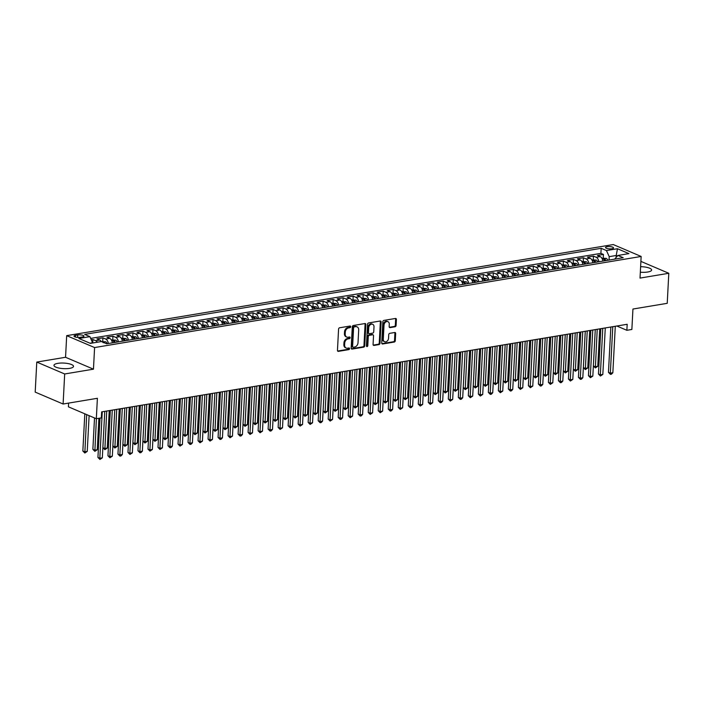 <?xml version="1.0" encoding="UTF-8"?>
<svg xmlns="http://www.w3.org/2000/svg" width="704" height="704" viewBox="0 0 704 704"><rect width="100%" height="100%" fill="white"/><g stroke="black" fill="none" stroke-linecap="round" stroke-linejoin="round"><path stroke-width="1.06" d="M350.698 326.744A0.862 0.651 113.1 0 0 350.055 326.04L339.618 327.774A1.232 0.933 113.1 0 0 338.571 329.12L337.462 350.346A1.232 0.933 113.1 0 0 338.378 351.366L348.823 349.624A0.862 0.651 113.1 0 0 348.911 347.97L347.556 348.198A3.942 2.983 113.1 0 1 346.21 348.049A3.942 2.983 113.1 0 1 344.608 344.951L344.705 343.182A3.942 2.983 113.1 0 1 348.049 338.879L349.395 338.659A0.862 0.651 113.1 0 0 349.483 337.005L348.128 337.234A3.942 2.983 113.1 0 1 346.782 337.084A3.942 2.983 113.1 0 1 345.189 333.978L345.277 332.209A3.942 2.983 113.1 0 1 348.621 327.914L349.967 327.686A0.862 0.651 113.1 0 0 350.698 326.744M346.782 337.084L346.025 336.758A3.942 2.983 113.1 0 1 344.432 333.661L344.52 331.892A3.942 2.983 113.1 0 1 347.864 327.589L349.219 327.369A0.862 0.651 113.1 0 0 349.897 326.066M337.63 351.041L348.066 349.298A0.862 0.651 113.1 0 0 348.744 348.005M346.21 348.049L345.453 347.732A3.942 2.983 113.1 0 1 343.86 344.626L343.948 342.857A3.942 2.983 113.1 0 1 347.292 338.562L348.638 338.334A0.862 0.651 113.1 0 0 349.316 337.031M640.332 272.184A9.786 2.781 3 0 0 647.715 272.017A9.786 2.781 3 0 0 651.605 270.019A9.786 2.781 3 0 0 640.622 266.684M57.86 363.343A9.786 2.781 3 0 0 53.97 365.341A9.786 2.781 3 0 0 59.312 368.13A9.786 2.781 3 0 0 69.626 368.368A9.786 2.781 3 0 0 73.515 366.37A9.786 2.781 3 0 0 68.165 363.581A9.786 2.781 3 0 0 57.86 363.343M607.121 246.69A4.013 1.144 3 0 0 605.528 247.509A4.013 1.144 3 0 0 607.719 248.653A4.013 1.144 3 0 0 611.952 248.75A4.013 1.144 3 0 0 613.545 247.931A4.013 1.144 3 0 0 611.354 246.787A4.013 1.144 3 0 0 607.121 246.69M395.041 326.779A1.232 0.933 113.1 0 0 396.088 325.442L396.396 319.484A1.232 0.933 113.1 0 0 395.481 318.463L383.882 320.399A1.232 0.933 113.1 0 0 382.835 321.746L381.726 342.971A1.232 0.933 113.1 0 0 382.65 343.983L394.24 342.056A1.232 0.933 113.1 0 0 395.287 340.71L395.666 333.52A1.232 0.933 113.1 0 0 394.742 332.499L389.778 333.326A1.232 0.933 113.1 0 0 388.731 334.673L388.546 338.237A3.291 2.49 113.1 0 1 384.63 341.704A3.291 2.49 113.1 0 1 383.293 339.117L384.023 325.142A3.291 2.49 113.1 0 1 387.948 321.675A3.291 2.49 113.1 0 1 389.277 324.262L389.162 326.594A1.232 0.933 113.1 0 0 390.078 327.606L395.041 326.779L394.284 326.462A1.232 0.933 113.1 0 0 395.331 325.116L395.639 319.158A1.232 0.933 113.1 0 0 395.472 318.472M64.68 373.974L93.465 369.178L65.551 357.28L36.775 362.076L64.68 373.974L63.105 404.017L97.39 398.297L96.325 418.722L101.332 417.894L101.64 411.884L627.176 324.289L626.868 330.299L631.866 329.463L632.94 309.038L667.225 303.327L668.8 273.284L640.895 261.386M93.465 369.178L94.591 347.556L641.15 256.458L640.024 278.089L668.8 273.284M365.842 324.579A1.232 0.933 113.1 0 0 364.918 323.558L353.32 325.494A1.232 0.933 113.1 0 0 352.282 326.832L351.164 348.066A1.232 0.933 113.1 0 0 352.088 349.078L363.686 347.151A1.232 0.933 113.1 0 0 364.725 345.805L365.842 324.579L365.086 324.254A1.232 0.933 113.1 0 0 364.91 323.558M368.606 322.942L380.195 321.015A1.232 0.933 113.1 0 1 381.119 322.027L380.002 343.262A1.232 0.933 113.1 0 1 378.963 344.599L374 345.426A1.232 0.933 113.1 0 1 373.076 344.414L373.534 335.799A1.232 0.933 113.1 0 0 372.61 334.787L369.318 335.333A1.232 0.933 113.1 0 0 368.271 336.679L367.805 345.646A0.862 0.651 113.1 0 1 366.432 345.875L367.558 324.289A1.232 0.933 113.1 0 1 368.606 322.942M63.105 404.017L35.2 392.11L36.775 362.076M603.249 257.99L603.434 254.434L597.432 255.438L600.178 256.608L596.174 257.277A5.016 2.957 80.5 0 1 598.866 261.765M593.234 259.662L593.428 256.106L587.418 257.101L590.172 258.28L586.168 258.949A5.016 2.957 80.5 0 1 588.852 263.428M583.229 261.325L583.414 257.77L577.412 258.773L580.158 259.952L576.154 260.612A5.016 2.957 80.5 0 1 578.846 265.1M573.214 262.997L573.408 259.442L567.398 260.445L570.152 261.615L566.148 262.284A5.016 2.957 80.5 0 1 568.832 266.763M563.209 264.66L563.394 261.105L557.383 262.108L560.138 263.287L556.134 263.956A5.016 2.957 80.5 0 1 558.826 268.435M553.194 266.332L553.379 262.777L547.378 263.78L550.132 264.95L546.128 265.619A5.016 2.957 80.5 0 1 548.812 270.107M543.189 268.004L543.374 264.449L537.363 265.443L540.118 266.622L536.114 267.291A5.016 2.957 80.5 0 1 538.806 271.77M533.174 269.667L533.359 266.112L527.358 267.115L530.112 268.286L526.108 268.954A5.016 2.957 80.5 0 1 528.792 273.442M523.169 271.339L523.354 267.784L517.343 268.787L520.098 269.958L516.094 270.626A5.016 2.957 80.5 0 1 518.786 275.106M513.154 273.002L513.339 269.447L507.338 270.45L510.092 271.63L506.088 272.29A5.016 2.957 80.5 0 1 508.772 276.778M503.149 274.674L503.334 271.119L497.323 272.122L500.078 273.293L496.074 273.962A5.016 2.957 80.5 0 1 498.758 278.45M493.134 276.346L493.319 272.791L487.318 273.786L490.072 274.965L486.068 275.634A5.016 2.957 80.5 0 1 488.752 280.113M483.129 278.01L483.314 274.454L477.303 275.458L480.058 276.628L476.054 277.297A5.016 2.957 80.5 0 1 478.738 281.785M473.114 279.682L473.299 276.126L467.298 277.13L470.052 278.3L466.048 278.969A5.016 2.957 80.5 0 1 468.732 283.448M463.109 281.345L463.294 277.79L457.283 278.793L460.038 279.972L456.034 280.632A5.016 2.957 80.5 0 1 458.718 285.12M453.094 283.017L453.279 279.462L447.278 280.465L450.032 281.635L446.028 282.304A5.016 2.957 80.5 0 1 448.712 286.783M443.089 284.68L443.274 281.134L437.263 282.128L440.018 283.307L436.014 283.976A5.016 2.957 80.5 0 1 438.698 288.455M433.074 286.352L433.259 282.797L427.258 283.8L430.003 284.97L425.999 285.639A5.016 2.957 80.5 0 1 428.692 290.127M423.06 288.024L423.254 284.469L417.243 285.472L419.998 286.642L415.994 287.311A5.016 2.957 80.5 0 1 418.678 291.79M413.054 289.687L413.239 286.132L407.238 287.135L409.983 288.314L405.979 288.974A5.016 2.957 80.5 0 1 408.672 293.462M403.04 291.359L403.234 287.804L397.223 288.807L399.978 289.978L395.974 290.646A5.016 2.957 80.5 0 1 398.658 295.126M393.034 293.022L393.219 289.476L387.218 290.47L389.963 291.65L385.959 292.318A5.016 2.957 80.5 0 1 388.652 296.798M383.02 294.694L383.214 291.139L377.203 292.142L379.958 293.313L375.954 293.982A5.016 2.957 80.5 0 1 378.638 298.47M373.014 296.366L373.199 292.811L367.189 293.806L369.943 294.985L365.939 295.654A5.016 2.957 80.5 0 1 368.632 300.133M363 298.03L363.185 294.474L357.183 295.478L359.938 296.657L355.934 297.317A5.016 2.957 80.5 0 1 358.618 301.805M352.994 299.702L353.179 296.146L347.169 297.15L349.923 298.32L345.919 298.989A5.016 2.957 80.5 0 1 348.612 303.468M342.98 301.365L343.165 297.818L337.163 298.813L339.918 299.992L335.914 300.661A5.016 2.957 80.5 0 1 338.598 305.14M332.974 303.037L333.159 299.482L327.149 300.485L329.903 301.655L325.899 302.324A5.016 2.957 80.5 0 1 328.592 306.812M322.96 304.709L323.145 301.154L317.143 302.148L319.898 303.327L315.894 303.996A5.016 2.957 80.5 0 1 318.578 308.475M312.954 306.372L313.139 302.817L307.129 303.82L309.883 304.99L305.879 305.659A5.016 2.957 80.5 0 1 308.563 310.147M302.94 308.044L303.125 304.489L297.123 305.492L299.878 306.662L295.874 307.331A5.016 2.957 80.5 0 1 298.558 311.81M292.934 309.707L293.119 306.152L287.109 307.155L289.863 308.334L285.859 309.003A5.016 2.957 80.5 0 1 288.543 313.482M282.92 311.379L283.105 307.824L277.103 308.827L279.858 309.998L275.854 310.666A5.016 2.957 80.5 0 1 278.538 315.154M272.914 313.051L273.099 309.496L267.089 310.49L269.843 311.67L265.839 312.338A5.016 2.957 80.5 0 1 268.523 316.818M262.9 314.714L263.085 311.159L257.083 312.162L259.838 313.333L255.834 314.002A5.016 2.957 80.5 0 1 258.518 318.49M252.894 316.386L253.079 312.831L247.069 313.834L249.823 315.005L245.819 315.674A5.016 2.957 80.5 0 1 248.503 320.153M242.88 318.05L243.065 314.494L237.063 315.498L239.809 316.677L235.805 317.337A5.016 2.957 80.5 0 1 238.498 321.825M232.866 319.722L233.059 316.166L227.049 317.17L229.803 318.34L225.799 319.009A5.016 2.957 80.5 0 1 228.483 323.497M222.86 321.385L223.045 317.838L217.043 318.833L219.789 320.012L215.785 320.681A5.016 2.957 80.5 0 1 218.478 325.16M212.846 323.057L213.039 319.502L207.029 320.505L209.783 321.675L205.779 322.344A5.016 2.957 80.5 0 1 208.463 326.832M202.84 324.729L203.025 321.174L197.023 322.177L199.769 323.347L195.765 324.016A5.016 2.957 80.5 0 1 198.458 328.495M192.826 326.392L193.019 322.837L187.009 323.84L189.763 325.019L185.759 325.679A5.016 2.957 80.5 0 1 188.443 330.167M182.82 328.064L183.005 324.509L176.994 325.512L179.749 326.682L175.745 327.351A5.016 2.957 80.5 0 1 178.438 331.83M172.806 329.727L172.99 326.181L166.989 327.175L169.743 328.354L165.739 329.023A5.016 2.957 80.5 0 1 168.423 333.502M162.8 331.399L162.985 327.844L156.974 328.847L159.729 330.018L155.725 330.686A5.016 2.957 80.5 0 1 158.418 335.174M152.786 333.071L152.97 329.516L146.969 330.519L149.723 331.69L145.719 332.358A5.016 2.957 80.5 0 1 148.403 336.838M142.78 334.734L142.965 331.179L136.954 332.182L139.709 333.362L135.705 334.022A5.016 2.957 80.5 0 1 138.389 338.51M132.766 336.406L132.95 332.851L126.949 333.854L129.703 335.025L125.699 335.694A5.016 2.957 80.5 0 1 128.383 340.173M122.76 338.07L122.945 334.523L116.934 335.518L119.689 336.697L115.685 337.366A5.016 2.957 80.5 0 1 118.369 341.845M112.746 339.742L112.93 336.186L106.929 337.19L109.683 338.36L105.679 339.029A5.016 2.957 80.5 0 1 108.363 343.517M102.74 341.414L102.925 337.858L96.914 338.853L99.669 340.032A5.016 2.957 80.5 0 1 101.306 341.554M80.23 337.33L82.43 336.961A3.89 1.109 3 0 0 83.978 336.169A3.89 1.109 3 0 0 81.858 335.06A3.89 1.109 3 0 0 77.757 334.963L75.557 335.333A3.89 1.109 3 0 0 74.008 336.125A3.89 1.109 3 0 0 76.138 337.234A3.89 1.109 3 0 0 80.23 337.33M94.591 347.556L66.686 335.65L613.246 244.552L641.15 256.458M603.434 254.434L600.908 253.361L601.172 248.31L84.647 334.4L89.927 336.653L92.673 342.998M601.172 248.31L606.452 250.562L617.461 248.732L628.927 253.616L617.918 255.455L623.198 257.708L106.665 343.798L101.385 341.546L90.376 343.376L78.91 338.492L89.927 336.653M92.734 342.989L92.91 339.522L95.665 340.701A5.016 2.957 80.5 0 1 97.302 342.223M102.925 337.858L105.679 339.029M112.93 336.186L115.685 337.366M122.945 334.523L125.699 335.694M132.95 332.851L135.705 334.022M142.965 331.179L145.719 332.358M152.97 329.516L155.725 330.686M162.985 327.844L165.739 329.023M172.99 326.181L175.745 327.351M183.005 324.509L185.759 325.679M193.019 322.837L195.765 324.016M203.025 321.174L205.779 322.344M213.039 319.502L215.785 320.681M223.045 317.838L225.799 319.009M233.059 316.166L235.805 317.337M243.065 314.494L245.819 315.674M253.079 312.831L255.834 314.002M263.085 311.159L265.839 312.338M273.099 309.496L275.854 310.666M283.105 307.824L285.859 309.003M293.119 306.152L295.874 307.331M303.125 304.489L305.879 305.659M313.139 302.817L315.894 303.996M323.145 301.154L325.899 302.324M333.159 299.482L335.914 300.661M343.165 297.818L345.919 298.989M353.179 296.146L355.934 297.317M363.185 294.474L365.939 295.654M373.199 292.811L375.954 293.982M383.214 291.139L385.959 292.318M393.219 289.476L395.974 290.646M403.234 287.804L405.979 288.974M413.239 286.132L415.994 287.311M423.254 284.469L425.999 285.639M433.259 282.797L436.014 283.976M443.274 281.134L446.028 282.304M453.279 279.462L456.034 280.632M463.294 277.79L466.048 278.969M473.299 276.126L476.054 277.297M483.314 274.454L486.068 275.634M493.319 272.791L496.074 273.962M503.334 271.119L506.088 272.29M513.339 269.447L516.094 270.626M523.354 267.784L526.108 268.954M533.359 266.112L536.114 267.291M543.374 264.449L546.128 265.619M553.379 262.777L556.134 263.956M563.394 261.105L566.148 262.284M573.408 259.442L576.154 260.612M583.414 257.77L586.168 258.949M593.428 256.106L596.174 257.277M600.908 253.361L90.71 338.395M92.91 339.522L91.344 339.786M616.123 257.382L616.229 255.49L609.215 256.652L609.039 260.066M92.69 342.742L89.962 343.2M68.614 403.093L68.411 406.824L96.325 418.722M65.551 357.28L66.686 335.65M616.827 326.014L626.868 330.299M617.417 255.992L616.229 255.49L617.461 248.732M614.636 259.134L617.918 255.455M112.367 342.848A5.016 2.957 -99.5 0 0 109.683 338.36M122.373 341.176A5.016 2.957 -99.5 0 0 119.689 336.697M132.387 339.513A5.016 2.957 -99.5 0 0 129.703 335.025M142.402 337.841A5.016 2.957 -99.5 0 0 139.709 333.362M152.407 336.169A5.016 2.957 -99.5 0 0 149.723 331.69M162.422 334.506A5.016 2.957 -99.5 0 0 159.729 330.018M172.427 332.834A5.016 2.957 -99.5 0 0 169.743 328.354M182.442 331.17A5.016 2.957 -99.5 0 0 179.749 326.682M192.447 329.498A5.016 2.957 -99.5 0 0 189.763 325.019M202.462 327.826A5.016 2.957 -99.5 0 0 199.769 323.347M212.467 326.163A5.016 2.957 -99.5 0 0 209.783 321.675M222.482 324.491A5.016 2.957 -99.5 0 0 219.789 320.012M232.487 322.828A5.016 2.957 -99.5 0 0 229.803 318.34M242.502 321.156A5.016 2.957 -99.5 0 0 239.809 316.677M252.507 319.484A5.016 2.957 -99.5 0 0 249.823 315.005M262.522 317.821A5.016 2.957 -99.5 0 0 259.838 313.333M272.527 316.149A5.016 2.957 -99.5 0 0 269.843 311.67M282.542 314.486A5.016 2.957 -99.5 0 0 279.858 309.998M292.547 312.814A5.016 2.957 -99.5 0 0 289.863 308.334M302.562 311.15A5.016 2.957 -99.5 0 0 299.878 306.662M312.567 309.478A5.016 2.957 -99.5 0 0 309.883 304.99M322.582 307.806A5.016 2.957 -99.5 0 0 319.898 303.327M332.596 306.143A5.016 2.957 -99.5 0 0 329.903 301.655M342.602 304.471A5.016 2.957 -99.5 0 0 339.918 299.992M352.616 302.808A5.016 2.957 -99.5 0 0 349.923 298.32M362.622 301.136A5.016 2.957 -99.5 0 0 359.938 296.657M372.636 299.464A5.016 2.957 -99.5 0 0 369.943 294.985M382.642 297.801A5.016 2.957 -99.5 0 0 379.958 293.313M392.656 296.129A5.016 2.957 -99.5 0 0 389.963 291.65M402.662 294.466A5.016 2.957 -99.5 0 0 399.978 289.978M412.676 292.794A5.016 2.957 -99.5 0 0 409.983 288.314M422.682 291.122A5.016 2.957 -99.5 0 0 419.998 286.642M432.696 289.458A5.016 2.957 -99.5 0 0 430.003 284.97M442.702 287.786A5.016 2.957 -99.5 0 0 440.018 283.307M452.716 286.123A5.016 2.957 -99.5 0 0 450.032 281.635M462.722 284.451A5.016 2.957 -99.5 0 0 460.038 279.972M472.736 282.779A5.016 2.957 -99.5 0 0 470.052 278.3M482.742 281.116A5.016 2.957 -99.5 0 0 480.058 276.628M492.756 279.444A5.016 2.957 -99.5 0 0 490.072 274.965M502.762 277.781A5.016 2.957 -99.5 0 0 500.078 273.293M512.776 276.109A5.016 2.957 -99.5 0 0 510.092 271.63M522.79 274.446A5.016 2.957 -99.5 0 0 520.098 269.958M532.796 272.774A5.016 2.957 -99.5 0 0 530.112 268.286M542.81 271.102A5.016 2.957 -99.5 0 0 540.118 266.622M552.816 269.438A5.016 2.957 -99.5 0 0 550.132 264.95M562.83 267.766A5.016 2.957 -99.5 0 0 560.138 263.287M572.836 266.103A5.016 2.957 -99.5 0 0 570.152 261.615M582.85 264.431A5.016 2.957 -99.5 0 0 580.158 259.952M592.856 262.759A5.016 2.957 -99.5 0 0 590.172 258.28M602.87 261.096A5.016 2.957 -99.5 0 0 600.178 256.608M609.215 256.652L606.452 250.562M352.088 349.078L351.34 348.762L362.93 346.826A1.232 0.933 113.1 0 0 363.977 345.479L365.086 324.254M354.314 326.964A0.862 0.651 113.1 0 0 353.584 327.906L352.607 346.535A0.862 0.651 113.1 0 0 353.258 347.248L354.684 347.01A3.942 2.983 113.1 0 0 358.019 342.716L358.688 329.974A3.942 2.983 113.1 0 0 357.095 326.876A3.942 2.983 113.1 0 0 355.74 326.726L353.566 326.638A0.862 0.651 113.1 0 0 352.836 327.58L353.584 327.906M352.959 347.213L352.202 346.896A0.862 0.651 113.1 0 1 351.859 346.218L352.836 327.58M357.095 326.876L356.338 326.55A3.942 2.983 113.1 0 0 354.992 326.401L355.74 326.726M353.566 326.638L354.992 326.401M374 345.426L373.252 345.11L378.206 344.282A1.232 0.933 113.1 0 0 379.254 342.936L380.362 321.71A1.232 0.933 113.1 0 0 380.195 321.015M373.032 334.831L372.275 334.514A1.232 0.933 113.1 0 0 371.853 334.462L368.562 335.016A1.232 0.933 113.1 0 0 367.523 336.354L367.048 345.321L367.805 345.646M366.476 346.21A0.862 0.651 113.1 0 0 367.048 345.321M374 326.867A3.291 2.49 113.1 0 0 372.662 324.28A3.291 2.49 113.1 0 0 368.738 327.747L368.482 332.666A1.232 0.933 113.1 0 0 369.406 333.687L372.698 333.133A1.232 0.933 113.1 0 0 373.736 331.795L374 326.867M372.662 324.28L371.906 323.954A3.291 2.49 113.1 0 0 367.99 327.422L368.738 327.747M368.984 333.634L368.227 333.318A1.232 0.933 113.1 0 1 367.726 332.35L367.99 327.422M390.078 327.606L389.33 327.29L394.284 326.462M387.948 321.675L387.191 321.35A3.291 2.49 113.1 0 0 383.266 324.817L384.023 325.142M384.63 341.704L383.874 341.387A3.291 2.49 113.1 0 1 382.536 338.791L383.266 324.817M381.894 343.666L393.483 341.73A1.232 0.933 113.1 0 0 394.53 340.393L394.909 333.194A1.232 0.933 113.1 0 0 394.733 332.499M84.806 413.811L82.852 451.009L84.735 451.818L87.243 451.396L89.118 415.65M86.689 414.612L84.841 453.015L82.852 451.009M87.243 451.396L84.841 453.015M100.003 418.114L97.935 457.45L99.827 458.251L102.256 411.778M102.326 457.838L99.924 459.448L99.827 458.251L102.326 457.838L104.764 411.365L102.872 447.674L104.755 448.483L107.263 448.061L109.226 410.617M99.924 459.448L97.935 457.45M101.543 341.607L105.732 341.81A3.326 1.954 80.5 0 1 107.21 343.702M94.512 417.947L92.866 449.346L94.75 450.146L97.249 449.733L98.894 418.299M104.79 342.998A3.326 1.954 -99.5 0 0 104.386 342.514L103.18 342.716M96.395 418.713L94.855 451.343L92.866 449.346M97.249 449.733L94.855 451.343M111.364 339.97L115.738 340.138A3.326 1.954 80.5 0 1 117.216 342.038M115.315 342.355A3.326 1.954 -99.5 0 0 114.391 340.842L113.194 341.044A3.326 1.954 80.5 0 1 114.118 342.558M106.718 411.039L104.861 449.671L102.872 447.674M107.263 448.061L104.861 449.671M121.378 338.307L125.752 338.466A3.326 1.954 80.5 0 1 127.23 340.366M114.787 409.693L112.886 446.01L114.77 446.811L117.269 446.398L119.231 408.954M125.33 340.683A3.326 1.954 -99.5 0 0 124.406 339.178L123.2 339.372A3.326 1.954 80.5 0 1 124.124 340.886M116.732 409.367L114.875 448.008L112.886 446.01M117.269 446.398L114.875 448.008M131.384 336.635L135.758 336.802A3.326 1.954 80.5 0 1 137.236 338.703M120.331 408.769L117.955 454.106L119.847 454.916L122.346 454.494L124.784 408.03L122.892 444.338L124.775 445.139L127.283 444.726L129.246 407.282M135.335 339.02A3.326 1.954 -99.5 0 0 134.411 337.506L133.214 337.709A3.326 1.954 80.5 0 1 134.138 339.214M126.738 407.704L124.881 446.336L122.892 444.338M127.283 444.726L124.881 446.336M110.326 410.441L107.95 455.778L109.833 456.579L112.27 410.115M112.341 456.166L109.938 457.776L109.833 456.579L112.341 456.166L114.77 409.693M109.938 457.776L107.95 455.778M122.346 454.494L120.947 455.946L119.944 456.113L119.847 454.916L122.276 408.443M119.944 456.113L117.955 454.106M130.346 407.097L127.97 452.443L129.853 453.244L132.29 406.771M132.361 452.83L129.958 454.441L129.853 453.244L132.361 452.83L134.79 406.358M129.958 454.441L127.97 452.443M140.351 405.434L137.975 450.771L139.867 451.581L142.296 405.108M142.366 451.158L140.967 452.602L139.964 452.769L139.867 451.581L142.366 451.158L144.804 404.694M139.964 452.769L137.975 450.771M141.398 334.963L145.772 335.13A3.326 1.954 80.5 0 1 147.25 337.031M134.807 406.358L132.906 442.666L134.79 443.476L137.289 443.054L139.251 405.618M145.35 337.348A3.326 1.954 -99.5 0 0 144.426 335.843L143.22 336.037A3.326 1.954 80.5 0 1 144.144 337.55M136.752 406.032L134.895 444.673L132.906 442.666M137.289 443.054L134.895 444.673M150.366 403.762L147.99 449.108L149.873 449.909L152.31 403.436M152.381 449.495L149.978 451.106L149.873 449.909L152.381 449.495L154.81 403.022M149.978 451.106L147.99 449.108M151.404 333.3L155.778 333.467A3.326 1.954 80.5 0 1 157.256 335.359M144.813 404.686L142.912 441.003L144.804 441.804L147.303 441.39L149.266 403.946M155.355 335.685A3.326 1.954 -99.5 0 0 154.431 334.171L153.234 334.374A3.326 1.954 80.5 0 1 154.158 335.878M146.758 404.36L144.901 443.001L142.912 441.003M147.303 441.39L144.901 443.001M160.38 402.098L157.995 447.436L159.887 448.237L162.325 401.773M162.386 447.823L159.984 449.434L159.887 448.237L162.386 447.823L164.824 401.35L162.932 437.668L164.824 438.469L167.323 438.055L169.286 400.611M159.984 449.434L157.995 447.436M161.418 331.628L165.792 331.795A3.326 1.954 80.5 0 1 167.27 333.696M154.827 403.022L152.926 439.331L154.81 440.141L157.309 439.718L159.271 402.274M165.37 334.013A3.326 1.954 -99.5 0 0 164.446 332.499L163.249 332.702A3.326 1.954 80.5 0 1 164.164 334.215M156.772 402.697L154.915 441.329L152.926 439.331M157.309 439.718L154.915 441.329M170.386 400.426L168.01 445.764L169.893 446.574L172.33 400.101M172.401 446.151L171.002 447.603L169.998 447.77L169.893 446.574L172.401 446.151L174.83 399.687M169.998 447.77L168.01 445.764M171.424 329.965L175.798 330.132A3.326 1.954 80.5 0 1 177.276 332.024M175.375 332.341A3.326 1.954 -99.5 0 0 174.46 330.836L173.254 331.038A3.326 1.954 80.5 0 1 174.178 332.543M166.786 401.025L164.921 439.666L162.932 437.668M167.323 438.055L164.921 439.666M180.4 398.754L178.024 444.101L179.907 444.902L182.345 398.438M182.406 444.488L180.013 446.098L179.907 444.902L182.406 444.488L184.844 398.015L182.952 434.324L184.844 435.134L187.343 434.711L189.306 397.276M180.013 446.098L178.024 444.101M181.438 328.293L185.812 328.46A3.326 1.954 80.5 0 1 187.29 330.361M174.847 399.678L172.946 435.996L174.83 436.797L177.329 436.383L179.291 398.939M185.39 330.678A3.326 1.954 -99.5 0 0 184.466 329.164L183.269 329.366A3.326 1.954 80.5 0 1 184.184 330.871M176.792 399.362L174.935 437.994L172.946 435.996M177.329 436.383L174.935 437.994M190.406 397.091L188.03 442.429L189.913 443.238L192.35 396.766M192.421 442.816L191.022 444.259L190.018 444.426L189.913 443.238L192.421 442.816L194.85 396.352M190.018 444.426L188.03 442.429M191.444 326.621L195.818 326.788A3.326 1.954 80.5 0 1 197.305 328.689M195.395 329.006A3.326 1.954 -99.5 0 0 194.48 327.501L193.274 327.694A3.326 1.954 80.5 0 1 194.198 329.208M186.806 397.69L184.941 436.33L182.952 434.324M187.343 434.711L184.941 436.33M200.42 395.419L198.044 440.766L199.927 441.566L202.365 395.094M202.426 441.153L200.033 442.763L199.927 441.566L202.426 441.153L204.864 394.68L202.972 430.989L204.864 431.798L207.363 431.376L209.326 393.932M200.033 442.763L198.044 440.766M201.458 324.958L205.832 325.125A3.326 1.954 80.5 0 1 207.31 327.026M194.867 396.343L192.966 432.661L194.85 433.462L197.358 433.048L199.32 395.604M205.41 327.342A3.326 1.954 -99.5 0 0 204.486 325.829L203.289 326.031A3.326 1.954 80.5 0 1 204.204 327.536M196.812 396.018L194.955 434.658L192.966 432.661M197.358 433.048L194.955 434.658M210.426 393.756L208.05 439.094L209.933 439.894L212.37 393.43M212.441 439.481L210.038 441.091L209.933 439.894L212.441 439.481L214.878 393.008L212.986 429.326L214.87 430.126L217.378 429.713L219.34 392.269M210.038 441.091L208.05 439.094M211.464 323.286L215.838 323.453A3.326 1.954 80.5 0 1 217.325 325.354M215.415 325.67A3.326 1.954 -99.5 0 0 214.5 324.157L213.294 324.359A3.326 1.954 80.5 0 1 214.218 325.873M206.826 394.354L204.961 432.986L202.972 430.989M207.363 431.376L204.961 432.986M220.44 392.084L218.064 437.422L219.947 438.231L222.385 391.758M222.446 437.809L221.047 439.261L220.053 439.428L219.947 438.231L222.446 437.809L224.884 391.345L222.992 427.654L224.884 428.454L227.383 428.041L229.346 390.597M220.053 439.428L218.064 437.422M230.446 390.412L228.07 435.758L229.953 436.559L232.39 390.095M232.461 436.146L230.058 437.756L229.953 436.559L232.461 436.146L234.898 389.673L233.006 425.982L234.89 426.791L237.398 426.369L239.36 388.934M230.058 437.756L228.07 435.758M240.46 388.749L238.084 434.086L239.967 434.896L242.405 388.423M242.466 434.474L241.067 435.926L240.073 436.084L239.967 434.896L242.466 434.474L244.904 388.01L243.012 424.318L244.904 425.119L247.403 424.706L249.366 387.262M240.073 436.084L238.084 434.086M221.478 321.622L225.852 321.79A3.326 1.954 80.5 0 1 227.33 323.682M225.43 323.998A3.326 1.954 -99.5 0 0 224.506 322.494L223.309 322.696A3.326 1.954 80.5 0 1 224.224 324.201M216.832 392.682L214.975 431.323L212.986 429.326M217.378 429.713L214.975 431.323M231.493 319.95L235.858 320.118A3.326 1.954 80.5 0 1 237.345 322.018M235.444 322.335A3.326 1.954 -99.5 0 0 234.52 320.822L233.314 321.024A3.326 1.954 80.5 0 1 234.238 322.538M226.846 391.019L224.981 429.651L222.992 427.654M227.383 428.041L224.981 429.651M241.498 318.278L245.872 318.446A3.326 1.954 80.5 0 1 247.35 320.346M245.45 320.663A3.326 1.954 -99.5 0 0 244.526 319.158L243.329 319.352A3.326 1.954 80.5 0 1 244.253 320.866M236.852 389.347L234.995 427.988L233.006 425.982M237.398 426.369L234.995 427.988M250.466 387.077L248.09 432.423L249.982 433.224L252.41 386.751M252.481 432.81L250.078 434.421L249.982 433.224L252.481 432.81L254.918 386.338L253.026 422.646L254.91 423.456L257.418 423.034L259.38 385.59M250.078 434.421L248.09 432.423M251.513 316.615L255.878 316.782A3.326 1.954 80.5 0 1 257.365 318.683M255.464 319A3.326 1.954 -99.5 0 0 254.54 317.486L253.334 317.689A3.326 1.954 80.5 0 1 254.258 319.194M246.866 387.675L245.01 426.316L243.012 424.318M247.403 424.706L245.01 426.316M260.48 385.414L258.104 430.751L259.987 431.552L262.425 385.088M262.486 431.138L260.093 432.749L259.987 431.552L262.486 431.138L264.924 384.666L263.041 420.983L264.924 421.784L267.423 421.37L269.386 383.926M260.093 432.749L258.104 430.751M261.518 314.943L265.892 315.11A3.326 1.954 80.5 0 1 267.37 317.011M265.47 317.328A3.326 1.954 -99.5 0 0 264.546 315.814L263.349 316.017A3.326 1.954 80.5 0 1 264.273 317.53M256.872 386.012L255.015 424.653L253.026 422.646M257.418 423.034L255.015 424.653M270.486 383.742L268.11 429.079L270.002 429.889L272.43 383.416M272.501 429.466L271.102 430.918L270.098 431.086L270.002 429.889L272.501 429.466L274.938 383.002L273.046 419.311L274.93 420.112L277.438 419.698L279.4 382.254M270.098 431.086L268.11 429.079M271.533 313.28L275.906 313.447A3.326 1.954 80.5 0 1 277.385 315.339M275.484 315.656A3.326 1.954 -99.5 0 0 274.56 314.151L273.354 314.354A3.326 1.954 80.5 0 1 274.278 315.858M266.886 384.34L265.03 422.981L263.041 420.983M267.423 421.37L265.03 422.981M280.5 382.07L278.124 427.416L280.007 428.217L282.445 381.753M282.506 427.803L280.113 429.414L280.007 428.217L282.506 427.803L284.944 381.33L283.061 417.639L284.944 418.449L287.443 418.026L289.406 380.591M280.113 429.414L278.124 427.416M281.538 311.608L285.912 311.775A3.326 1.954 80.5 0 1 287.39 313.676M285.49 313.993A3.326 1.954 -99.5 0 0 284.566 312.479L283.369 312.682A3.326 1.954 80.5 0 1 284.293 314.195M276.892 382.677L275.035 421.309L273.046 419.311M277.438 419.698L275.035 421.309M290.506 380.406L288.13 425.744L290.022 426.554L292.45 380.081M292.521 426.131L291.122 427.583L290.118 427.75L290.022 426.554L292.521 426.131L294.958 379.667L293.066 415.976L294.95 416.777L297.458 416.363L299.42 378.919M290.118 427.75L288.13 425.744M291.553 309.936L295.926 310.103A3.326 1.954 80.5 0 1 297.405 312.004M295.504 312.321A3.326 1.954 -99.5 0 0 294.58 310.816L293.374 311.01A3.326 1.954 80.5 0 1 294.298 312.523M286.906 381.005L285.05 419.646L283.061 417.639M287.443 418.026L285.05 419.646M300.52 378.734L298.144 424.081L300.027 424.882L302.465 378.409M302.535 424.468L300.133 426.078L300.027 424.882L302.535 424.468L304.964 377.995L303.081 414.304L304.964 415.114L307.463 414.691L309.426 377.256M300.133 426.078L298.144 424.081M301.558 308.273L305.932 308.44A3.326 1.954 80.5 0 1 307.41 310.341M305.51 310.658A3.326 1.954 -99.5 0 0 304.586 309.144L303.389 309.346A3.326 1.954 80.5 0 1 304.313 310.851M296.912 379.342L295.055 417.974L293.066 415.976M297.458 416.363L295.055 417.974M310.526 377.071L308.15 422.409L310.042 423.21L312.47 376.746M312.541 422.796L310.138 424.406L310.042 423.21L312.541 422.796L314.978 376.323L313.086 412.641L314.97 413.442L317.478 413.028L319.44 375.584M310.138 424.406L308.15 422.409M311.573 306.601L315.946 306.768A3.326 1.954 80.5 0 1 317.425 308.669M315.524 308.986A3.326 1.954 -99.5 0 0 314.6 307.481L313.394 307.674A3.326 1.954 80.5 0 1 314.318 309.188M306.926 377.67L305.07 416.31L303.081 414.304M307.463 414.691L305.07 416.31M320.54 375.399L318.164 420.737L320.047 421.546L322.485 375.074M322.555 421.124L321.156 422.576L320.153 422.743L320.047 421.546L322.555 421.124L324.984 374.66L323.101 410.969L324.984 411.778L327.483 411.356L329.446 373.912M320.153 422.743L318.164 420.737M321.578 304.938L325.952 305.105A3.326 1.954 80.5 0 1 327.43 306.997M325.53 307.314A3.326 1.954 -99.5 0 0 324.606 305.809L323.409 306.011A3.326 1.954 80.5 0 1 324.333 307.516M316.932 375.998L315.075 414.638L313.086 412.641M317.478 413.028L315.075 414.638M331.593 303.266L335.966 303.433A3.326 1.954 80.5 0 1 337.445 305.334M335.544 305.65A3.326 1.954 -99.5 0 0 334.62 304.137L333.414 304.339A3.326 1.954 80.5 0 1 334.338 305.853M326.946 374.334L325.09 412.966L323.101 410.969M327.483 411.356L325.09 412.966M341.598 301.602L345.972 301.761A3.326 1.954 80.5 0 1 347.45 303.662M330.546 373.727L328.17 419.074L330.062 419.874L332.561 419.461L334.998 372.988L333.106 409.306L334.998 410.106L337.498 409.693L339.46 372.249M345.55 303.978A3.326 1.954 -99.5 0 0 344.626 302.474L343.429 302.667A3.326 1.954 80.5 0 1 344.353 304.181M336.952 372.662L335.095 411.303L333.106 409.306M337.498 409.693L335.095 411.303M332.561 419.461L330.158 421.071L330.062 419.874L332.49 373.41M330.158 421.071L328.17 419.074M340.56 372.064L338.184 417.402L340.067 418.211L342.505 371.738M342.575 417.789L341.176 419.241L340.173 419.408L340.067 418.211L342.575 417.789L345.004 371.325L343.121 407.634L345.004 408.434L347.503 408.021L349.466 370.577M340.173 419.408L338.184 417.402M350.574 370.392L348.19 415.738L350.082 416.539L352.519 370.066M352.581 416.126L350.187 417.736L350.082 416.539L352.581 416.126L355.018 369.653L353.126 405.962L355.018 406.771L357.518 406.349L359.48 368.914M350.187 417.736L348.19 415.738M351.613 299.93L355.986 300.098A3.326 1.954 80.5 0 1 357.465 301.998M355.564 302.315A3.326 1.954 -99.5 0 0 354.64 300.802L353.443 301.004A3.326 1.954 80.5 0 1 354.358 302.509M346.966 370.999L345.11 409.631L343.121 407.634M347.503 408.021L345.11 409.631M360.58 368.729L358.204 414.066L360.087 414.876L362.525 368.403M362.595 414.454L361.196 415.897L360.193 416.064L360.087 414.876L362.595 414.454L365.024 367.981L363.141 404.298L365.024 405.099L367.523 404.686L369.486 367.242M360.193 416.064L358.204 414.066M361.618 298.258L365.992 298.426A3.326 1.954 80.5 0 1 367.479 300.326M365.57 300.643A3.326 1.954 -99.5 0 0 364.654 299.138L363.449 299.332A3.326 1.954 80.5 0 1 364.373 300.846M356.981 369.327L355.115 407.968L353.126 405.962M357.518 406.349L355.115 407.968M370.594 367.057L368.218 412.403L370.102 413.204L372.539 366.731M372.601 412.79L370.207 414.401L370.102 413.204L372.601 412.79L375.038 366.318L373.146 402.626L375.038 403.436L377.538 403.014L379.5 365.57M370.207 414.401L368.218 412.403M371.633 296.595L376.006 296.762A3.326 1.954 80.5 0 1 377.485 298.654M375.584 298.98A3.326 1.954 -99.5 0 0 374.66 297.466L373.463 297.669A3.326 1.954 80.5 0 1 374.378 299.174M366.986 367.655L365.13 406.296L363.141 404.298M367.523 404.686L365.13 406.296M380.6 365.394L378.224 410.731L380.107 411.532L382.545 365.068M382.615 411.118L380.213 412.729L380.107 411.532L382.615 411.118L385.044 364.646L383.161 400.963L385.044 401.764L387.552 401.35L389.514 363.906M380.213 412.729L378.224 410.731M381.638 294.923L386.012 295.09A3.326 1.954 80.5 0 1 387.499 296.991M385.59 297.308A3.326 1.954 -99.5 0 0 384.674 295.794L383.469 295.997A3.326 1.954 80.5 0 1 384.393 297.51M377.001 365.992L375.135 404.624L373.146 402.626M377.538 403.014L375.135 404.624M390.614 363.722L388.238 409.059L390.122 409.869L392.559 363.396M392.621 409.446L391.222 410.898L390.227 411.066L390.122 409.869L392.621 409.446L395.058 362.982M390.227 411.066L388.238 409.059M391.653 293.26L396.026 293.427A3.326 1.954 80.5 0 1 397.505 295.319M395.604 295.636A3.326 1.954 -99.5 0 0 394.68 294.131L393.483 294.334A3.326 1.954 80.5 0 1 394.398 295.838M387.006 364.32L385.15 402.961L383.161 400.963M387.552 401.35L385.15 402.961M401.658 291.588L406.032 291.755A3.326 1.954 80.5 0 1 407.519 293.656M395.076 362.974L393.166 399.291L395.058 400.092L397.558 399.678L399.52 362.234M405.61 293.973A3.326 1.954 -99.5 0 0 404.694 292.459L403.489 292.662A3.326 1.954 80.5 0 1 404.413 294.166M397.021 362.657L395.155 401.289L393.166 399.291M397.558 399.678L395.155 401.289M411.673 289.916L416.046 290.083A3.326 1.954 80.5 0 1 417.525 291.984M400.62 362.05L398.244 407.396L400.127 408.197L402.635 407.783L405.073 361.31L403.181 397.619L405.064 398.429L407.572 398.006L409.534 360.571M415.624 292.301A3.326 1.954 -99.5 0 0 414.7 290.796L413.503 290.99A3.326 1.954 80.5 0 1 414.427 292.503M407.026 360.985L405.17 399.626L403.181 397.619M407.572 398.006L405.17 399.626M402.635 407.783L400.233 409.394L400.127 408.197L402.565 361.733M400.233 409.394L398.244 407.396M410.634 360.386L408.258 405.724L410.142 406.534L412.579 360.061M412.641 406.111L411.242 407.554L410.247 407.722L410.142 406.534L412.641 406.111L415.078 359.647L413.186 395.956L415.078 396.757L417.578 396.343L419.54 358.899M410.247 407.722L408.258 405.724M420.64 358.714L418.264 404.061L420.147 404.862L422.585 358.389M422.655 404.448L420.253 406.058L420.147 404.862L422.655 404.448L425.093 357.975L423.201 394.284L425.084 395.094L427.592 394.671L429.554 357.227M420.253 406.058L418.264 404.061M421.687 288.253L426.052 288.42A3.326 1.954 80.5 0 1 427.539 290.321M425.638 290.638A3.326 1.954 -99.5 0 0 424.714 289.124L423.509 289.326A3.326 1.954 80.5 0 1 424.433 290.831M417.041 359.313L415.175 397.954L413.186 395.956M417.578 396.343L415.175 397.954M430.654 357.051L428.278 402.389L430.162 403.19L432.599 356.726M432.661 402.776L430.267 404.386L430.162 403.19L432.661 402.776L435.098 356.303L433.206 392.621L435.098 393.422L437.598 393.008L439.56 355.564M430.267 404.386L428.278 402.389M431.693 286.581L436.066 286.748A3.326 1.954 80.5 0 1 437.545 288.649M435.644 288.966A3.326 1.954 -99.5 0 0 434.72 287.452L433.523 287.654A3.326 1.954 80.5 0 1 434.447 289.168M427.046 357.65L425.19 396.282L423.201 394.284M427.592 394.671L425.19 396.282M440.66 355.379L438.284 400.717L440.176 401.526L442.605 355.054M442.675 401.104L441.276 402.556L440.273 402.723L440.176 401.526L442.675 401.104L445.113 354.64L443.221 390.949L445.104 391.75L447.612 391.336L449.574 353.892M440.273 402.723L438.284 400.717M441.707 284.918L446.072 285.085A3.326 1.954 80.5 0 1 447.559 286.977M445.658 287.294A3.326 1.954 -99.5 0 0 444.734 285.789L443.529 285.991A3.326 1.954 80.5 0 1 444.453 287.496M437.061 355.978L435.204 394.618L433.206 392.621M437.598 393.008L435.204 394.618M450.674 353.707L448.298 399.054L450.182 399.854L452.619 353.39M452.681 399.441L450.287 401.051L450.182 399.854L452.681 399.441L455.118 352.968L453.235 389.277L455.118 390.086L457.618 389.664L459.58 352.229M450.287 401.051L448.298 399.054M451.713 283.246L456.086 283.413A3.326 1.954 80.5 0 1 457.565 285.314M455.664 285.63A3.326 1.954 -99.5 0 0 454.74 284.117L453.543 284.319A3.326 1.954 80.5 0 1 454.467 285.833M447.066 354.314L445.21 392.946L443.221 390.949M447.612 391.336L445.21 392.946M460.68 352.044L458.304 397.382L460.196 398.191L462.625 351.718M462.695 397.769L461.296 399.212L460.293 399.379L460.196 398.191L462.695 397.769L465.133 351.305L463.241 387.614L465.124 388.414L467.632 388.001L469.594 350.557M460.293 399.379L458.304 397.382M461.727 281.574L466.101 281.741A3.326 1.954 80.5 0 1 467.579 283.642M465.678 283.958A3.326 1.954 -99.5 0 0 464.754 282.454L463.549 282.647A3.326 1.954 80.5 0 1 464.473 284.161M457.081 352.642L455.224 391.283L453.235 389.277M457.618 389.664L455.224 391.283M470.694 350.372L468.318 395.718L470.202 396.519L472.639 350.046M472.701 396.106L470.307 397.716L470.202 396.519L472.701 396.106L475.138 349.633L473.255 385.942L475.138 386.751L477.638 386.329L479.6 348.885M470.307 397.716L468.318 395.718M471.733 279.91L476.106 280.078A3.326 1.954 80.5 0 1 477.585 281.978M475.684 282.295A3.326 1.954 -99.5 0 0 474.76 280.782L473.563 280.984A3.326 1.954 80.5 0 1 474.487 282.489M467.086 350.97L465.23 389.611L463.241 387.614M467.632 388.001L465.23 389.611M480.7 348.709L478.324 394.046L480.216 394.847L482.645 348.383M482.715 394.434L480.313 396.044L480.216 394.847L482.715 394.434L485.153 347.961L483.261 384.278L485.144 385.079L487.652 384.666L489.614 347.222M480.313 396.044L478.324 394.046M481.747 278.238L486.121 278.406A3.326 1.954 80.5 0 1 487.599 280.306M485.698 280.623A3.326 1.954 -99.5 0 0 484.774 279.11L483.569 279.312A3.326 1.954 80.5 0 1 484.493 280.826M477.101 349.307L475.244 387.939L473.255 385.942M477.638 386.329L475.244 387.939M490.714 347.037L488.338 392.374L490.222 393.184L492.659 346.711M492.73 392.762L491.33 394.214L490.327 394.381L490.222 393.184L492.73 392.762L495.158 346.298L493.275 382.606L495.158 383.407L497.658 382.994L499.62 345.55M490.327 394.381L488.338 392.374M491.753 276.575L496.126 276.742A3.326 1.954 80.5 0 1 497.605 278.634M495.704 278.951A3.326 1.954 -99.5 0 0 494.78 277.446L493.583 277.649A3.326 1.954 80.5 0 1 494.507 279.154M487.106 347.635L485.25 386.276L483.261 384.278M487.652 384.666L485.25 386.276M500.72 345.365L498.344 390.711L500.236 391.512L502.665 345.048M502.735 391.098L500.333 392.709L500.236 391.512L502.735 391.098L505.173 344.626L503.281 380.934L505.164 381.744L507.672 381.322L509.634 343.886M500.333 392.709L498.344 390.711M501.767 274.903L506.141 275.07A3.326 1.954 80.5 0 1 507.619 276.971M505.718 277.288A3.326 1.954 -99.5 0 0 504.794 275.774L503.589 275.977A3.326 1.954 80.5 0 1 504.513 277.49M497.121 345.972L495.264 384.604L493.275 382.606M497.658 382.994L495.264 384.604M510.734 343.702L508.358 389.039L510.242 389.849L512.679 343.376M512.75 389.426L511.35 390.878L510.347 391.037L510.242 389.849L512.75 389.426L515.178 342.962M510.347 391.037L508.358 389.039M511.773 273.231L516.146 273.398A3.326 1.954 80.5 0 1 517.625 275.299M515.724 275.616A3.326 1.954 -99.5 0 0 514.8 274.111L513.603 274.305A3.326 1.954 80.5 0 1 514.527 275.818M507.126 344.3L505.27 382.941L503.281 380.934M507.672 381.322L505.27 382.941M520.74 342.03L518.364 387.376L520.256 388.177L522.685 341.704M522.755 387.763L520.353 389.374L520.256 388.177L522.755 387.763L525.193 341.29M520.353 389.374L518.364 387.376M521.787 271.568L526.161 271.735A3.326 1.954 80.5 0 1 527.639 273.636M515.196 342.954L513.295 379.271L515.178 380.072L517.678 379.658L519.64 342.214M525.738 273.953A3.326 1.954 -99.5 0 0 524.814 272.439L523.609 272.642A3.326 1.954 80.5 0 1 524.533 274.146M517.141 342.637L515.284 381.269L513.295 379.271M517.678 379.658L515.284 381.269M530.754 340.366L528.378 385.704L530.262 386.505L532.699 340.041M532.77 386.091L530.367 387.702L530.262 386.505L532.77 386.091L535.198 339.618L533.315 375.936L535.198 376.737L537.698 376.323L539.66 338.879M530.367 387.702L528.378 385.704M531.793 269.896L536.166 270.063A3.326 1.954 80.5 0 1 537.645 271.964M525.21 341.29L523.301 377.599L525.193 378.409L527.692 377.986L529.654 340.551M535.744 272.281A3.326 1.954 -99.5 0 0 534.82 270.767L533.623 270.97A3.326 1.954 80.5 0 1 534.547 272.483M527.155 340.965L525.29 379.606L523.301 377.599M527.692 377.986L525.29 379.606M540.769 338.694L538.384 384.032L540.276 384.842L542.714 338.369M542.775 384.419L541.376 385.871L540.382 386.038L540.276 384.842L542.775 384.419L545.213 337.955M540.382 386.038L538.384 384.032M541.807 268.233L546.181 268.4A3.326 1.954 80.5 0 1 547.659 270.292M545.758 270.609A3.326 1.954 -99.5 0 0 544.834 269.104L543.638 269.306A3.326 1.954 80.5 0 1 544.553 270.811M537.161 339.293L535.304 377.934L533.315 375.936M537.698 376.323L535.304 377.934M550.774 337.022L548.398 382.369L550.282 383.17L552.719 336.706M552.79 382.756L550.387 384.366L550.282 383.17L552.79 382.756L555.218 336.283L553.335 372.601L555.218 373.402L557.718 372.988L559.68 335.544M550.387 384.366L548.398 382.369M551.813 266.561L556.186 266.728A3.326 1.954 80.5 0 1 557.674 268.629M545.23 337.955L543.321 374.264L545.213 375.065L547.712 374.651L549.674 337.207M555.764 268.946A3.326 1.954 -99.5 0 0 554.849 267.432L553.643 267.634A3.326 1.954 80.5 0 1 554.567 269.148M547.175 337.63L545.31 376.262L543.321 374.264M547.712 374.651L545.31 376.262M560.789 335.359L558.413 380.697L560.296 381.506L562.734 335.034M562.795 381.084L561.396 382.536L560.402 382.703L560.296 381.506L562.795 381.084L565.233 334.62M560.402 382.703L558.413 380.697M561.827 264.898L566.201 265.056A3.326 1.954 80.5 0 1 567.679 266.957M565.778 267.274A3.326 1.954 -99.5 0 0 564.854 265.769L563.658 265.962A3.326 1.954 80.5 0 1 564.573 267.476M557.181 335.958L555.324 374.598L553.335 372.601M557.718 372.988L555.324 374.598M570.794 333.687L568.418 379.034L570.302 379.834L572.739 333.362M572.81 379.421L570.407 381.031L570.302 379.834L572.81 379.421L575.238 332.948L573.355 369.257L575.238 370.066L577.746 369.644L579.709 332.209M570.407 381.031L568.418 379.034M571.833 263.226L576.206 263.393A3.326 1.954 80.5 0 1 577.694 265.294M565.25 334.611L563.341 370.929L565.233 371.73L567.732 371.316L569.694 333.872M575.784 265.61A3.326 1.954 -99.5 0 0 574.869 264.097L573.663 264.299A3.326 1.954 80.5 0 1 574.587 265.804M567.195 334.294L565.33 372.926L563.341 370.929M567.732 371.316L565.33 372.926M580.809 332.024L578.433 377.362L580.316 378.171L582.754 331.698M582.815 377.749L581.416 379.192L580.422 379.359L580.316 378.171L582.815 377.749L585.253 331.276M580.422 379.359L578.433 377.362M581.847 261.554L586.221 261.721A3.326 1.954 80.5 0 1 587.699 263.622M585.798 263.938A3.326 1.954 -99.5 0 0 584.874 262.434L583.678 262.627A3.326 1.954 80.5 0 1 584.593 264.141M577.201 332.622L575.344 371.263L573.355 369.257M577.746 369.644L575.344 371.263M590.814 330.352L588.438 375.698L590.322 376.499L592.759 330.026M592.83 376.086L590.427 377.696L590.322 376.499L592.83 376.086L595.267 329.613L593.375 365.922L595.258 366.731L597.766 366.309L599.729 328.865M590.427 377.696L588.438 375.698M591.853 259.89L596.226 260.058A3.326 1.954 80.5 0 1 597.714 261.95M585.27 331.276L583.361 367.594L585.253 368.394L587.752 367.981L589.714 330.537M595.804 262.266A3.326 1.954 -99.5 0 0 594.889 260.762L593.683 260.964A3.326 1.954 80.5 0 1 594.607 262.469M587.215 330.95L585.35 369.591L583.361 367.594M587.752 367.981L585.35 369.591M600.829 328.689L598.453 374.026L600.336 374.827L602.774 328.363M602.835 374.414L600.442 376.024L600.336 374.827L602.835 374.414L605.273 327.941M600.442 376.024L598.453 374.026M601.867 258.218L606.241 258.386A3.326 1.954 80.5 0 1 607.719 260.286M605.818 260.603A3.326 1.954 -99.5 0 0 604.894 259.09L603.698 259.292A3.326 1.954 80.5 0 1 604.622 260.806M597.221 329.287L595.364 367.919L593.375 365.922M597.766 366.309L595.364 367.919M610.834 327.017L608.458 372.354L610.342 373.164L612.779 326.691M612.85 372.742L611.45 374.194L610.447 374.361L610.342 373.164L612.85 372.742L615.287 326.278M610.447 374.361L608.458 372.354M99.669 340.032L95.665 340.701M75.46 337.075L75.557 335.333M77.625 337.427L77.757 334.963M347.864 327.589L348.621 327.914M344.52 331.892L345.277 332.209M344.432 333.661L345.189 333.978M348.638 338.334L349.395 338.659M347.292 338.562L348.049 338.879M343.948 342.857L344.705 343.182M343.86 344.626L344.608 344.951M348.066 349.298L348.823 349.624M337.638 351.05L338.378 351.366M349.219 327.369L349.967 327.686M363.977 345.479L364.725 345.805M362.93 346.826L363.686 347.151M351.859 346.218L352.607 346.535M380.362 321.71L381.119 322.027M379.254 342.936L380.002 343.262M378.206 344.282L378.963 344.599M371.853 334.462L372.61 334.787M368.562 335.016L369.318 335.333M367.523 336.354L368.271 336.679M367.726 332.35L368.482 332.666M382.536 338.791L383.293 339.117M394.909 333.194L395.666 333.52M394.53 340.393L395.287 340.71M393.483 341.73L394.24 342.056M381.902 343.666L382.65 343.983M395.639 319.158L396.396 319.484M395.331 325.116L396.088 325.442M105.662 341.792L103.013 342.232M115.676 340.129L111.778 340.771M114.303 342.522L114.391 340.842M125.69 338.457L121.792 339.108M124.318 340.85L124.406 339.178M135.696 336.785L131.806 337.436M134.323 339.187L134.411 337.506M145.71 335.122L141.812 335.773M144.338 337.515L144.426 335.843M155.716 333.45L151.826 334.101M154.343 335.852L154.431 334.171M165.73 331.786L161.832 332.429M164.358 334.18L164.446 332.499M175.736 330.114L171.846 330.766M174.372 332.508L174.46 330.836M185.75 328.451L181.852 329.094M184.378 330.845L184.466 329.164M195.756 326.779L191.866 327.43M194.392 329.173L194.48 327.501M205.77 325.107L201.872 325.758M204.398 327.51L204.486 325.829M215.776 323.444L211.886 324.086M214.412 325.838L214.5 324.157M225.79 321.772L221.892 322.423M224.418 324.174L224.506 322.494M235.796 320.109L231.906 320.751M234.432 322.502L234.52 320.822M245.81 318.437L241.912 319.088M244.438 320.83L244.526 319.158M255.816 316.765L251.926 317.416M254.452 319.167L254.54 317.486M265.83 315.102L261.932 315.753M264.458 317.495L264.546 315.814M275.836 313.43L271.946 314.081M274.472 315.832L274.56 314.151M285.85 311.766L281.952 312.409M284.478 314.16L284.566 312.479M295.856 310.094L291.966 310.746M294.492 312.488L294.58 310.816M305.87 308.422L301.972 309.074M304.498 310.825L304.586 309.144M315.885 306.759L311.986 307.41M314.512 309.153L314.6 307.481M325.89 305.087L322.001 305.738M324.518 307.49L324.606 305.809M335.905 303.424L332.006 304.066M334.532 305.818L334.62 304.137M345.91 301.752L342.021 302.403M344.538 304.146L344.626 302.474M355.925 300.08L352.026 300.731M354.552 302.482L354.64 300.802M365.93 298.417L362.041 299.068M364.566 300.81L364.654 299.138M375.945 296.745L372.046 297.396M374.572 299.147L374.66 297.466M385.95 295.082L382.061 295.724M384.586 297.475L384.674 295.794M395.965 293.41L392.066 294.061M394.592 295.803L394.68 294.131M405.97 291.746L402.081 292.389M404.606 294.14L404.694 292.459M415.985 290.074L412.086 290.726M414.612 292.468L414.7 290.796M425.99 288.402L422.101 289.054M424.626 290.805L424.714 289.124M436.005 286.739L432.106 287.382M434.632 289.133L434.72 287.452M446.01 285.067L442.121 285.718M444.646 287.461L444.734 285.789M456.025 283.404L452.126 284.046M454.652 285.798L454.74 284.117M466.03 281.732L462.141 282.383M464.666 284.126L464.754 282.454M476.045 280.06L472.146 280.711M474.672 282.462L474.76 280.782M486.05 278.397L482.161 279.048M484.686 280.79L484.774 279.11M496.065 276.725L492.166 277.376M494.692 279.127L494.78 277.446M506.079 275.062L502.181 275.704M504.706 277.455L504.794 275.774M516.085 273.39L512.195 274.041M514.712 275.783L514.8 274.111M526.099 271.718L522.201 272.369M524.726 274.12L524.814 272.439M536.105 270.054L532.215 270.706M534.741 272.448L534.82 270.767M546.119 268.382L542.221 269.034M544.746 270.785L544.834 269.104M556.125 266.719L552.235 267.362M554.761 269.113L554.849 267.432M566.139 265.047L562.241 265.698M564.766 267.441L564.854 265.769M576.145 263.375L572.255 264.026M574.781 265.778L574.869 264.097M586.159 261.712L582.261 262.363M584.786 264.106L584.874 262.434M596.165 260.04L592.275 260.691M594.801 262.442L594.889 260.762M606.179 258.377L602.281 259.019M604.806 260.77L604.894 259.09"/></g></svg>
